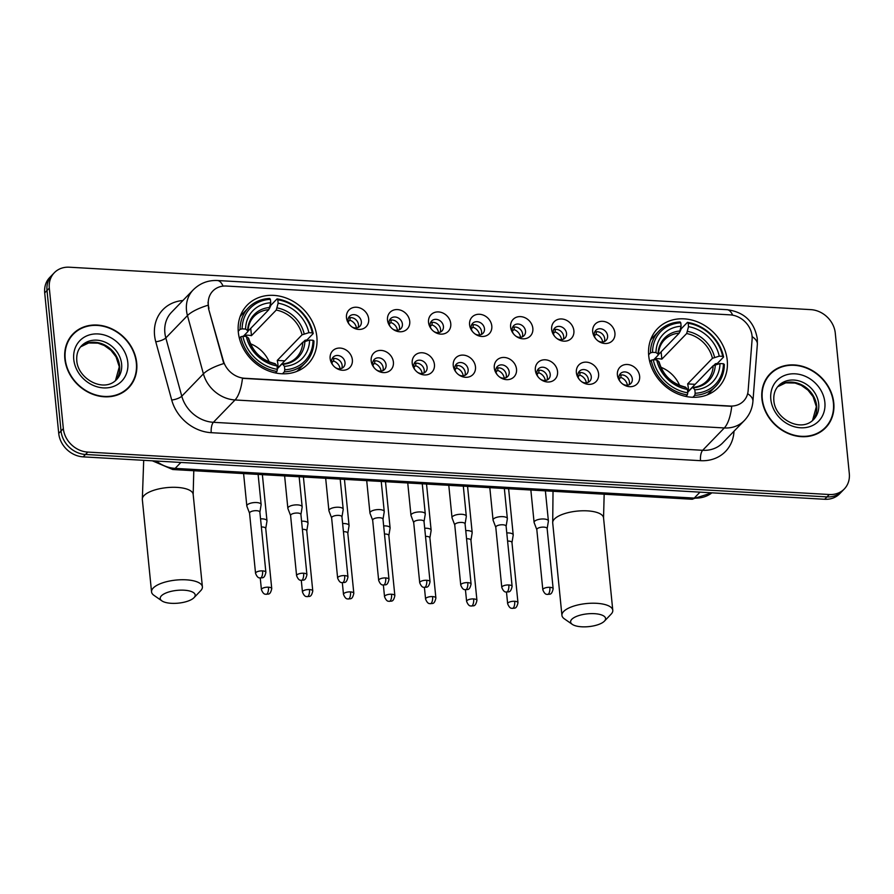 <?xml version="1.0" encoding="UTF-8"?>
<svg xmlns="http://www.w3.org/2000/svg" width="894" height="894" viewBox="0 0 894 894"><rect width="100%" height="100%" fill="white"/><g stroke="black" fill="none" stroke-linecap="round" stroke-linejoin="round"><path stroke-width="1.34" d="M648.72 355.79A42.32 36.162 44.1 0 0 676.467 393.349A42.32 36.162 44.1 0 0 718.374 387.482A42.32 36.162 44.1 0 0 727.235 360.282A42.32 36.162 44.1 0 0 699.488 322.734A42.32 36.162 44.1 0 0 657.582 328.601A42.32 36.162 44.1 0 0 648.72 355.79M238.329 332.311A42.32 36.162 44.1 0 0 266.077 369.87A42.32 36.162 44.1 0 0 307.983 364.003A42.32 36.162 44.1 0 0 316.845 336.803A42.32 36.162 44.1 0 0 289.097 299.255A42.32 36.162 44.1 0 0 247.191 305.122A42.32 36.162 44.1 0 0 238.329 332.311M352.359 359.79A11.98 10.236 -135.9 0 1 347.285 369.334A11.98 10.236 -135.9 0 1 335.619 367.758A11.98 10.236 -135.9 0 1 332.836 365.065A11.98 10.236 -135.9 0 1 330.143 358.516A11.98 10.236 -135.9 0 1 340.145 348.068A11.98 10.236 -135.9 0 1 352.359 359.79M335.261 367.49A7.186 6.135 44.1 0 0 343.531 367.132A7.186 6.135 44.1 0 0 345.028 362.517A7.186 6.135 44.1 0 0 340.323 356.136A7.186 6.135 44.1 0 0 333.205 357.142A7.186 6.135 44.1 0 0 331.696 361.757A7.186 6.135 44.1 0 0 333.116 365.411M393.405 362.137A11.98 10.236 -135.9 0 1 388.32 371.68A11.98 10.236 -135.9 0 1 376.653 370.105A11.98 10.236 -135.9 0 1 373.871 367.412A11.98 10.236 -135.9 0 1 371.178 360.874A11.98 10.236 -135.9 0 1 381.179 350.414A11.98 10.236 -135.9 0 1 393.405 362.137M376.307 369.837A7.186 6.135 44.1 0 0 384.565 369.479A7.186 6.135 44.1 0 0 386.074 364.864A7.186 6.135 44.1 0 0 381.358 358.494A7.186 6.135 44.1 0 0 374.24 359.489A7.186 6.135 44.1 0 0 372.742 364.104A7.186 6.135 44.1 0 0 374.15 367.758M434.439 364.484A11.98 10.236 -135.9 0 1 429.366 374.027A11.98 10.236 -135.9 0 1 417.699 372.452A11.98 10.236 -135.9 0 1 414.917 369.758A11.98 10.236 -135.9 0 1 412.212 363.221A11.98 10.236 -135.9 0 1 422.225 352.761A11.98 10.236 -135.9 0 1 434.439 364.484M417.342 372.195A7.186 6.135 44.1 0 0 425.6 371.837A7.186 6.135 44.1 0 0 427.108 367.211A7.186 6.135 44.1 0 0 422.393 360.841A7.186 6.135 44.1 0 0 415.285 361.835A7.186 6.135 44.1 0 0 413.777 366.451A7.186 6.135 44.1 0 0 415.185 370.105M475.474 366.842A11.98 10.236 -135.9 0 1 470.4 376.374A11.98 10.236 -135.9 0 1 458.734 374.798A11.98 10.236 -135.9 0 1 455.951 372.105A11.98 10.236 -135.9 0 1 453.258 365.568A11.98 10.236 -135.9 0 1 463.26 355.108A11.98 10.236 -135.9 0 1 475.474 366.842M458.376 374.541A7.186 6.135 44.1 0 0 466.646 374.184A7.186 6.135 44.1 0 0 468.143 369.557A7.186 6.135 44.1 0 0 463.438 363.188A7.186 6.135 44.1 0 0 456.32 364.182A7.186 6.135 44.1 0 0 454.811 368.797A7.186 6.135 44.1 0 0 456.231 372.452M516.52 369.188A11.98 10.236 -135.9 0 1 511.435 378.721A11.98 10.236 -135.9 0 1 499.768 377.156A11.98 10.236 -135.9 0 1 496.986 374.452A11.98 10.236 -135.9 0 1 494.293 367.915A11.98 10.236 -135.9 0 1 504.294 357.455A11.98 10.236 -135.9 0 1 516.52 369.188M499.422 376.888A7.186 6.135 44.1 0 0 507.68 376.53A7.186 6.135 44.1 0 0 509.189 371.915A7.186 6.135 44.1 0 0 504.473 365.534A7.186 6.135 44.1 0 0 497.355 366.529A7.186 6.135 44.1 0 0 495.857 371.144A7.186 6.135 44.1 0 0 497.265 374.798M557.554 371.535A11.98 10.236 -135.9 0 1 552.481 381.067A11.98 10.236 -135.9 0 1 540.814 379.503A11.98 10.236 -135.9 0 1 538.032 376.799A11.98 10.236 -135.9 0 1 535.338 370.261A11.98 10.236 -135.9 0 1 545.34 359.801A11.98 10.236 -135.9 0 1 557.554 371.535M540.457 379.235A7.186 6.135 44.1 0 0 548.726 378.877A7.186 6.135 44.1 0 0 550.223 374.262A7.186 6.135 44.1 0 0 545.519 367.881A7.186 6.135 44.1 0 0 538.4 368.876A7.186 6.135 44.1 0 0 536.892 373.491A7.186 6.135 44.1 0 0 538.3 377.145M598.6 373.882A11.98 10.236 -135.9 0 1 593.515 383.414A11.98 10.236 -135.9 0 1 581.849 381.85A11.98 10.236 -135.9 0 1 579.066 379.145A11.98 10.236 -135.9 0 1 576.373 372.608A11.98 10.236 -135.9 0 1 586.375 362.148A11.98 10.236 -135.9 0 1 598.6 373.882M581.502 381.582A7.186 6.135 44.1 0 0 589.761 381.224A7.186 6.135 44.1 0 0 591.269 376.609A7.186 6.135 44.1 0 0 586.553 370.228A7.186 6.135 44.1 0 0 579.435 371.222A7.186 6.135 44.1 0 0 577.926 375.838A7.186 6.135 44.1 0 0 579.346 379.492M639.635 376.229A11.98 10.236 -135.9 0 1 634.55 385.761A11.98 10.236 -135.9 0 1 622.883 384.197A11.98 10.236 -135.9 0 1 620.101 381.503A11.98 10.236 -135.9 0 1 617.408 374.955A11.98 10.236 -135.9 0 1 627.42 364.495A11.98 10.236 -135.9 0 1 639.635 376.229M622.537 383.928A7.186 6.135 44.1 0 0 630.795 383.571A7.186 6.135 44.1 0 0 632.304 378.955A7.186 6.135 44.1 0 0 627.588 372.574A7.186 6.135 44.1 0 0 620.47 373.569A7.186 6.135 44.1 0 0 618.972 378.196A7.186 6.135 44.1 0 0 620.38 381.839M368.686 318.957A11.98 10.236 -135.9 0 1 363.612 328.5A11.98 10.236 -135.9 0 1 351.945 326.925A11.98 10.236 -135.9 0 1 349.163 324.231A11.98 10.236 -135.9 0 1 346.47 317.694A11.98 10.236 -135.9 0 1 356.471 307.234A11.98 10.236 -135.9 0 1 368.686 318.957M351.588 326.668A7.186 6.135 44.1 0 0 359.857 326.31A7.186 6.135 44.1 0 0 361.355 321.684A7.186 6.135 44.1 0 0 356.65 315.314A7.186 6.135 44.1 0 0 349.532 316.308A7.186 6.135 44.1 0 0 348.023 320.924A7.186 6.135 44.1 0 0 349.442 324.578M409.731 321.315A11.98 10.236 -135.9 0 1 404.647 330.847A11.98 10.236 -135.9 0 1 392.98 329.271A11.98 10.236 -135.9 0 1 390.197 326.578A11.98 10.236 -135.9 0 1 387.504 320.041A11.98 10.236 -135.9 0 1 397.506 309.581A11.98 10.236 -135.9 0 1 409.731 321.315M392.634 329.014A7.186 6.135 44.1 0 0 400.892 328.657A7.186 6.135 44.1 0 0 402.401 324.03A7.186 6.135 44.1 0 0 397.685 317.661A7.186 6.135 44.1 0 0 390.566 318.655A7.186 6.135 44.1 0 0 389.069 323.27A7.186 6.135 44.1 0 0 390.477 326.925M450.766 323.662A11.98 10.236 -135.9 0 1 445.693 333.194A11.98 10.236 -135.9 0 1 434.026 331.629A11.98 10.236 -135.9 0 1 431.243 328.925A11.98 10.236 -135.9 0 1 428.539 322.388A11.98 10.236 -135.9 0 1 438.552 311.928A11.98 10.236 -135.9 0 1 450.766 323.662M433.668 331.361A7.186 6.135 44.1 0 0 441.927 331.003A7.186 6.135 44.1 0 0 443.435 326.388A7.186 6.135 44.1 0 0 438.719 320.007A7.186 6.135 44.1 0 0 431.612 321.002A7.186 6.135 44.1 0 0 430.103 325.617A7.186 6.135 44.1 0 0 431.511 329.271M491.801 326.008A11.98 10.236 -135.9 0 1 486.727 335.541A11.98 10.236 -135.9 0 1 475.06 333.976A11.98 10.236 -135.9 0 1 472.278 331.272A11.98 10.236 -135.9 0 1 469.585 324.734A11.98 10.236 -135.9 0 1 479.586 314.275A11.98 10.236 -135.9 0 1 491.801 326.008M474.703 333.708A7.186 6.135 44.1 0 0 482.972 333.35A7.186 6.135 44.1 0 0 484.47 328.735A7.186 6.135 44.1 0 0 479.765 322.354A7.186 6.135 44.1 0 0 472.647 323.349A7.186 6.135 44.1 0 0 471.138 327.964A7.186 6.135 44.1 0 0 472.557 331.618M532.846 328.355A11.98 10.236 -135.9 0 1 527.762 337.887A11.98 10.236 -135.9 0 1 516.095 336.323A11.98 10.236 -135.9 0 1 513.312 333.63A11.98 10.236 -135.9 0 1 510.619 327.081A11.98 10.236 -135.9 0 1 520.621 316.621A11.98 10.236 -135.9 0 1 532.846 328.355M515.749 336.055A7.186 6.135 44.1 0 0 524.007 335.697A7.186 6.135 44.1 0 0 525.516 331.082A7.186 6.135 44.1 0 0 520.8 324.701A7.186 6.135 44.1 0 0 513.681 325.695A7.186 6.135 44.1 0 0 512.184 330.322A7.186 6.135 44.1 0 0 513.592 333.965M573.881 330.702A11.98 10.236 -135.9 0 1 568.808 340.234A11.98 10.236 -135.9 0 1 557.141 338.67A11.98 10.236 -135.9 0 1 554.358 335.976A11.98 10.236 -135.9 0 1 551.665 329.428A11.98 10.236 -135.9 0 1 561.667 318.968A11.98 10.236 -135.9 0 1 573.881 330.702M556.783 338.401A7.186 6.135 44.1 0 0 565.053 338.044A7.186 6.135 44.1 0 0 566.55 333.428A7.186 6.135 44.1 0 0 561.845 327.048A7.186 6.135 44.1 0 0 554.727 328.042A7.186 6.135 44.1 0 0 553.218 332.669A7.186 6.135 44.1 0 0 554.626 336.312M614.927 333.049A11.98 10.236 -135.9 0 1 609.842 342.581A11.98 10.236 -135.9 0 1 598.175 341.016A11.98 10.236 -135.9 0 1 595.393 338.323A11.98 10.236 -135.9 0 1 592.7 331.775A11.98 10.236 -135.9 0 1 602.701 321.326A11.98 10.236 -135.9 0 1 614.927 333.049M597.829 340.748A7.186 6.135 44.1 0 0 606.087 340.391A7.186 6.135 44.1 0 0 607.596 335.775A7.186 6.135 44.1 0 0 602.88 329.394A7.186 6.135 44.1 0 0 595.762 330.4A7.186 6.135 44.1 0 0 594.253 335.015A7.186 6.135 44.1 0 0 595.672 338.658M332.065 358.919A7.186 6.135 -135.9 0 1 342.145 365.501A7.186 6.135 -135.9 0 1 341.776 368.328M373.1 361.265A7.186 6.135 -135.9 0 1 383.191 367.847A7.186 6.135 -135.9 0 1 382.822 370.675M414.146 363.612A7.186 6.135 -135.9 0 1 424.225 370.194A7.186 6.135 -135.9 0 1 423.857 373.033M455.18 365.97A7.186 6.135 -135.9 0 1 465.26 372.541A7.186 6.135 -135.9 0 1 464.902 375.379M496.215 368.317A7.186 6.135 -135.9 0 1 506.306 374.888A7.186 6.135 -135.9 0 1 505.937 377.726M537.26 370.664A7.186 6.135 -135.9 0 1 547.34 377.234A7.186 6.135 -135.9 0 1 546.972 380.073M578.295 373.01A7.186 6.135 -135.9 0 1 588.375 379.581A7.186 6.135 -135.9 0 1 588.017 382.42M619.341 375.357A7.186 6.135 -135.9 0 1 629.421 381.928A7.186 6.135 -135.9 0 1 629.052 384.766M348.392 318.085A7.186 6.135 -135.9 0 1 358.472 324.667A7.186 6.135 -135.9 0 1 358.103 327.506M389.426 320.443A7.186 6.135 -135.9 0 1 399.517 327.014A7.186 6.135 -135.9 0 1 399.149 329.852M430.472 322.79A7.186 6.135 -135.9 0 1 440.552 329.361A7.186 6.135 -135.9 0 1 440.183 332.199M471.507 325.137A7.186 6.135 -135.9 0 1 481.587 331.708A7.186 6.135 -135.9 0 1 481.229 334.546M512.541 327.483A7.186 6.135 -135.9 0 1 522.632 334.054A7.186 6.135 -135.9 0 1 522.264 336.893M553.587 329.83A7.186 6.135 -135.9 0 1 563.667 336.412A7.186 6.135 -135.9 0 1 563.298 339.239M594.622 332.177A7.186 6.135 -135.9 0 1 604.702 338.759A7.186 6.135 -135.9 0 1 604.344 341.586M208.984 308.352A21.557 18.416 -135.9 0 1 208.336 304.865A21.557 18.416 -135.9 0 1 212.85 291.008A21.557 18.416 -135.9 0 1 226.35 286.035L730.074 314.856A21.557 18.416 -135.9 0 1 752.1 339.418L748.133 390.667A21.557 18.416 -135.9 0 1 743.573 401.071A21.557 18.416 -135.9 0 1 730.074 406.032L244.643 378.263A21.557 18.416 -135.9 0 1 223.299 360.64L208.57 308.776L208.034 302.161M64.849 358.863A38.721 33.089 44.1 0 0 90.249 393.226A38.721 33.089 44.1 0 0 128.591 387.862A38.721 33.089 44.1 0 0 136.704 362.975A38.721 33.089 44.1 0 0 111.303 328.612A38.721 33.089 44.1 0 0 72.962 333.976A38.721 33.089 44.1 0 0 64.849 358.863M127.406 389.024A38.721 33.089 44.1 0 0 129.462 386.309M761.911 398.746A38.721 33.089 44.1 0 0 787.312 433.109A38.721 33.089 44.1 0 0 825.654 427.745A38.721 33.089 44.1 0 0 833.767 402.859A38.721 33.089 44.1 0 0 808.377 368.496A38.721 33.089 44.1 0 0 770.025 373.86A38.721 33.089 44.1 0 0 761.911 398.746M824.469 428.897A38.721 33.089 44.1 0 0 826.537 426.192M54.333 272.726L49.718 277.498A23.948 20.461 44.1 0 0 44.7 292.886L58.725 433.4A23.948 20.461 44.1 0 0 83.164 456.856L824.67 499.277L826.984 496.896A23.948 20.461 44.1 0 0 841.969 491.376A23.948 20.461 44.1 0 1 826.984 496.896L85.466 454.476L826.984 496.896L829.297 494.516A23.948 20.461 44.1 0 0 844.282 488.996A23.948 20.461 44.1 0 0 849.3 473.596L835.275 333.093A23.948 20.461 44.1 0 0 810.836 309.637L69.33 267.205A23.948 20.461 44.1 0 0 54.333 272.726A23.948 20.461 44.1 0 0 49.315 288.125L63.34 428.628A23.948 20.461 44.1 0 0 87.78 452.085L829.297 494.516M58.725 433.4L61.038 431.02A23.948 20.461 44.1 0 0 85.466 454.476A23.948 20.461 44.1 0 1 61.038 431.02L47.013 290.505L61.038 431.02L63.34 428.628M52.031 275.117A23.948 20.461 44.1 0 0 47.013 290.505A23.948 20.461 44.1 0 1 52.031 275.117M747.641 393.684A27.949 11.845 4.4 0 1 752.927 401.384C752.29 408.77 749.418 415.174 744.289 420.593A31.938 27.289 -135.9 0 1 724.308 427.958A27.949 10.315 93.3 0 0 731.728 406.323L242.453 378.33A27.949 10.315 -86.7 0 1 235.033 399.964A31.938 27.289 -135.9 0 1 203.407 373.848A27.949 8.27 -15.3 0 1 223.779 363.567L208.57 308.776M771.556 372.943A38.721 33.089 44.1 0 0 768.907 375.089M74.481 333.06A38.721 33.089 44.1 0 0 71.844 335.205M824.67 499.277A23.948 20.461 44.1 0 0 839.667 493.756L844.282 488.996M73.252 334.255A38.319 32.743 44.1 0 0 65.217 358.885A38.319 32.743 44.1 0 0 90.35 392.902A38.319 32.743 44.1 0 0 128.3 387.583A38.319 32.743 44.1 0 0 136.335 362.953A38.319 32.743 44.1 0 0 111.202 328.947A38.319 32.743 44.1 0 0 73.252 334.255L70.939 336.647A38.319 32.743 44.1 0 0 69.777 337.921M124.758 391.17A38.319 32.743 44.1 0 0 125.998 389.963L128.3 387.583M770.315 374.139A38.319 32.743 44.1 0 0 762.28 398.769A38.319 32.743 44.1 0 0 787.413 432.774A38.319 32.743 44.1 0 0 825.374 427.466A38.319 32.743 44.1 0 0 833.398 402.836A38.319 32.743 44.1 0 0 808.265 368.831A38.319 32.743 44.1 0 0 770.315 374.139L768.002 376.519A38.319 32.743 44.1 0 0 766.84 377.804M821.821 431.053A38.319 32.743 44.1 0 0 823.061 429.846L825.374 427.466M171.357 603.316A17.567 6.414 174.3 0 0 194.032 597.661A17.567 6.414 174.3 0 0 184.052 590.196A17.567 6.414 174.3 0 0 164.921 593.46A17.567 6.414 174.3 0 0 161.881 600.869A17.567 6.414 174.3 0 0 171.357 603.316M161.881 600.869L153.947 595.337A25.546 9.331 -5.7 0 1 151.544 591.895A25.546 9.331 -5.7 0 1 186.209 579.826A25.546 9.331 -5.7 0 1 202.39 586.822A25.546 9.331 -5.7 0 1 200.714 590.677L194.032 597.661M284.784 369.781L284.359 371.859A39.604 33.838 44.1 0 0 305.457 362.707A39.604 33.838 44.1 0 0 313.939 340.949L313.023 340.268A38.006 32.475 44.1 0 1 284.784 369.781L284.448 366.35A34.33 29.334 44.1 0 0 309.592 340.066L302.787 342.212L277.989 367.814A29.547 25.244 44.1 0 0 277.878 364.137A29.547 25.244 44.1 0 0 277.252 360.427L302.049 334.825L308.855 332.669A34.33 29.334 44.1 0 0 278.146 303.189L277.799 299.769A38.006 32.475 44.1 0 1 312.285 332.87L313.202 333.551A39.604 33.838 44.1 0 0 277.073 298.875L277.799 299.769M277.319 368.775L281.666 364.283L282.795 364.327L284.448 366.35M269.519 308.396L270.893 305.245L277.073 298.875M313.202 333.551L307.022 339.921L304.999 340.312L303.748 341.609M296.685 371.457A39.604 33.838 44.1 0 0 299.289 369.077L305.457 362.707M284.359 371.859L282.482 373.793M275.475 372.954L276.95 371.435L277.375 369.356A38.006 32.475 44.1 0 1 242.889 336.256L240.821 336.759A39.604 33.838 44.1 0 0 276.95 371.435M240.821 336.759L239.368 338.267M312.285 332.87L308.855 332.669M309.592 340.066L313.023 340.268M242.889 336.256L246.319 336.446A34.33 29.334 44.1 0 0 277.039 365.925L277.375 369.356M278.146 303.189L276.257 310.062L251.46 335.663L250.733 328.344M248.476 339.105L248.398 337.988L246.319 336.446M277.039 365.925L275.397 363.903L274.268 363.858M281.666 364.283L282.795 364.327A30.709 26.239 44.1 0 0 304.899 341.229M238.24 331.272L240.084 329.361L242.151 328.858A38.006 32.475 44.1 0 1 270.39 299.345L269.664 298.451A39.604 33.838 44.1 0 0 248.566 307.603L242.386 313.984A39.604 33.838 44.1 0 0 240.106 316.655M248.566 307.603A39.604 33.838 44.1 0 0 240.084 329.361M270.39 299.345L270.737 302.764A34.33 29.334 44.1 0 0 245.582 329.048L242.151 328.858M268.848 309.637A29.547 25.244 44.1 0 0 254.041 316.409C250.32 320.276 248.308 325.192 248.007 331.182L268.848 309.637L270.737 302.764M245.582 329.048L247.66 330.601L247.739 331.708L243.313 336.278M269.764 307.491A30.709 26.239 44.1 0 0 247.66 330.601L247.739 331.708M244.33 335.228A29.547 25.244 -135.9 0 1 251.46 335.663M269.239 361.925A29.547 25.244 44.1 0 0 250.499 343.777M284.739 360.852L277.252 360.427M581.748 626.795A17.567 6.414 174.3 0 0 604.422 621.14A17.567 6.414 174.3 0 0 594.443 613.675A17.567 6.414 174.3 0 0 575.311 616.938A17.567 6.414 174.3 0 0 572.272 624.347A17.567 6.414 174.3 0 0 581.748 626.795M572.272 624.347L564.337 618.816A25.546 9.331 -5.7 0 1 561.935 615.374A25.546 9.331 -5.7 0 1 596.589 603.305A25.546 9.331 -5.7 0 1 612.781 610.3A25.546 9.331 -5.7 0 1 611.105 614.156L604.422 621.14M695.174 393.259L694.75 395.338A39.604 33.838 44.1 0 0 715.848 386.186A39.604 33.838 44.1 0 0 724.319 364.428L723.414 363.746A38.006 32.475 44.1 0 1 695.174 393.259L694.828 389.829A34.33 29.334 44.1 0 0 719.983 363.545L713.177 365.691L688.38 391.293A29.547 25.244 44.1 0 0 688.257 387.616A29.547 25.244 44.1 0 0 687.642 383.906L712.44 358.304L719.245 356.147A34.33 29.334 44.1 0 0 688.525 326.668L688.19 323.248A38.006 32.475 44.1 0 1 722.676 356.348L723.581 357.03A39.604 33.838 44.1 0 0 687.464 322.354L688.19 323.248M687.709 392.254L692.057 387.761L693.185 387.806L694.828 389.829M679.909 331.875L681.284 328.724L687.464 322.354M723.581 357.03L717.413 363.4L715.39 363.791L714.127 365.087M707.076 394.936A39.604 33.838 44.1 0 0 709.668 392.567L715.848 386.186M694.75 395.338L692.872 397.282M685.866 396.433L687.341 394.913L687.765 392.835A38.006 32.475 44.1 0 1 653.279 359.734L651.212 360.237A39.604 33.838 44.1 0 0 687.341 394.913M651.212 360.237L649.759 361.746M722.676 356.348L719.245 356.147M719.983 363.545L723.414 363.746M653.279 359.734L656.71 359.924A34.33 29.334 44.1 0 0 687.43 389.415L687.765 392.835M688.525 326.668L686.648 333.54L661.851 359.142L661.113 351.834M658.856 362.584L658.789 361.467L656.71 359.924M687.43 389.415L685.776 387.381L684.648 387.348M692.057 387.761L693.185 387.806A30.709 26.239 44.1 0 0 715.289 364.707M648.631 354.75L650.474 352.851L652.542 352.337A38.006 32.475 44.1 0 1 680.781 322.823L680.055 321.929A39.604 33.838 44.1 0 0 658.956 331.082L652.776 337.463A39.604 33.838 44.1 0 0 650.486 340.133M658.956 331.082A39.604 33.838 44.1 0 0 650.474 352.851M680.781 322.823L681.116 326.243A34.33 29.334 44.1 0 0 655.972 352.527L652.542 352.337M679.239 333.116A29.547 25.244 44.1 0 0 664.432 339.888C660.7 343.754 658.688 348.682 658.386 354.661L679.239 333.116L681.116 326.243M655.972 352.527L658.051 354.08L658.118 355.197L653.704 359.757M680.144 330.97A30.709 26.239 44.1 0 0 658.051 354.08L658.118 355.197M654.721 358.706A29.547 25.244 -135.9 0 1 661.851 359.142M679.63 385.403A29.547 25.244 44.1 0 0 660.889 367.255M695.13 384.331L687.642 383.906M350.292 317.638L349.789 320.164L348.179 321.829M356.449 327.93A8.784 7.51 44.1 0 0 349.789 320.164M265.741 528.522L266.971 521.09A7.186 2.626 174.3 0 0 266.982 520.833A7.186 2.626 174.3 0 0 262.434 518.866A7.186 2.626 174.3 0 0 260.545 518.855M265.73 528.611A5.185 1.9 174.3 0 0 265.73 528.421A5.185 1.9 174.3 0 0 262.445 527.002A5.185 1.9 174.3 0 0 261.361 526.991M391.326 319.985L390.823 322.51L389.214 324.176M397.484 330.277A8.784 7.51 44.1 0 0 390.823 322.51M306.776 530.868L308.017 523.437A7.186 2.626 174.3 0 0 308.017 523.18A7.186 2.626 174.3 0 0 303.468 521.213A7.186 2.626 174.3 0 0 301.591 521.202M306.765 530.958A5.185 1.9 174.3 0 0 306.776 530.768A5.185 1.9 174.3 0 0 303.479 529.349A5.185 1.9 174.3 0 0 302.396 529.337M432.372 322.332L431.858 324.857L430.249 326.522M438.518 332.635A8.784 7.51 44.1 0 0 431.858 324.857M347.822 533.215L349.051 525.784A7.186 2.626 174.3 0 0 349.062 525.527A7.186 2.626 174.3 0 0 344.503 523.56A7.186 2.626 174.3 0 0 342.625 523.56M347.8 533.305A5.185 1.9 174.3 0 0 347.811 533.115A5.185 1.9 174.3 0 0 344.525 531.695A5.185 1.9 174.3 0 0 343.441 531.684M473.407 324.678L472.904 327.204L471.294 328.869M479.564 334.982A8.784 7.51 44.1 0 0 472.904 327.204M388.856 535.562L390.086 528.13A7.186 2.626 174.3 0 0 390.097 527.873A7.186 2.626 174.3 0 0 385.549 525.907A7.186 2.626 174.3 0 0 383.66 525.907M388.845 535.651A5.185 1.9 174.3 0 0 388.845 535.472A5.185 1.9 174.3 0 0 385.56 534.042A5.185 1.9 174.3 0 0 384.476 534.031M514.441 327.025L513.938 329.551L512.329 331.216M520.599 337.329A8.784 7.51 44.1 0 0 513.938 329.551M429.902 537.909L431.132 530.477A7.186 2.626 174.3 0 0 431.132 530.22A7.186 2.626 174.3 0 0 426.583 528.253A7.186 2.626 174.3 0 0 424.706 528.253M429.88 537.998A5.185 1.9 174.3 0 0 429.891 537.819A5.185 1.9 174.3 0 0 426.606 536.4A5.185 1.9 174.3 0 0 425.51 536.378M555.487 329.372L554.984 331.897L553.364 333.563M561.633 339.675A8.784 7.51 44.1 0 0 554.984 331.897M470.937 540.255L472.166 532.835A7.186 2.626 174.3 0 0 472.177 532.567A7.186 2.626 174.3 0 0 467.618 530.6A7.186 2.626 174.3 0 0 465.74 530.6M470.926 540.356A5.185 1.9 174.3 0 0 470.926 540.166A5.185 1.9 174.3 0 0 467.64 538.747A5.185 1.9 174.3 0 0 466.556 538.724M596.521 331.719L596.019 334.244L594.409 335.909M602.679 342.022A8.784 7.51 44.1 0 0 596.019 334.244M511.971 542.602L513.201 535.182A7.186 2.626 174.3 0 0 513.212 534.914A7.186 2.626 174.3 0 0 508.664 532.947A7.186 2.626 174.3 0 0 506.775 532.947M511.96 542.703A5.185 1.9 174.3 0 0 511.96 542.513A5.185 1.9 174.3 0 0 508.675 541.093A5.185 1.9 174.3 0 0 507.591 541.071M333.965 358.472L333.462 360.997L331.853 362.651M340.122 368.764A8.784 7.51 44.1 0 0 333.462 360.997M259.886 512.206L261.115 504.786A7.186 2.626 174.3 0 0 261.126 504.518A7.186 2.626 174.3 0 0 256.567 502.551A7.186 2.626 174.3 0 0 247.303 504.853A7.186 2.626 174.3 0 0 246.822 505.948A7.186 2.626 174.3 0 0 246.878 506.205L249.56 513.234M259.863 512.307A5.185 1.9 174.3 0 0 259.875 512.117A5.185 1.9 174.3 0 0 256.589 510.697A5.185 1.9 174.3 0 0 249.895 512.351A5.185 1.9 174.3 0 0 249.549 513.145A5.185 1.9 174.3 0 0 249.594 513.324M374.999 360.818L374.497 363.344L372.887 364.998M381.157 371.111A8.784 7.51 44.1 0 0 374.497 363.344M300.92 514.553L302.15 507.133A7.186 2.626 174.3 0 0 302.161 506.864A7.186 2.626 174.3 0 0 297.613 504.898A7.186 2.626 174.3 0 0 288.349 507.2A7.186 2.626 174.3 0 0 287.857 508.295A7.186 2.626 174.3 0 0 287.924 508.552L290.595 515.581M300.909 514.653A5.185 1.9 174.3 0 0 300.909 514.463A5.185 1.9 174.3 0 0 297.624 513.044A5.185 1.9 174.3 0 0 290.93 514.698A5.185 1.9 174.3 0 0 290.584 515.492A5.185 1.9 174.3 0 0 290.628 515.67M416.045 363.165L415.531 365.691L413.922 367.356M422.191 373.457A8.784 7.51 44.1 0 0 415.531 365.691M341.955 516.9L343.195 509.479A7.186 2.626 174.3 0 0 343.195 509.211A7.186 2.626 174.3 0 0 338.647 507.244A7.186 2.626 174.3 0 0 329.383 509.546A7.186 2.626 174.3 0 0 328.903 510.642A7.186 2.626 174.3 0 0 328.958 510.899L331.629 517.939M341.944 517A5.185 1.9 174.3 0 0 341.955 516.81A5.185 1.9 174.3 0 0 338.658 515.391A5.185 1.9 174.3 0 0 331.976 517.045A5.185 1.9 174.3 0 0 331.618 517.838A5.185 1.9 174.3 0 0 331.663 518.028M457.08 365.512L456.577 368.037L454.968 369.703M463.237 375.804A8.784 7.51 44.1 0 0 456.577 368.037M383.001 519.246L384.23 511.826A7.186 2.626 174.3 0 0 384.241 511.569A7.186 2.626 174.3 0 0 379.682 509.591A7.186 2.626 174.3 0 0 370.418 511.893A7.186 2.626 174.3 0 0 369.937 512.988A7.186 2.626 174.3 0 0 369.993 513.245L372.675 520.286M382.978 519.347A5.185 1.9 174.3 0 0 382.99 519.157A5.185 1.9 174.3 0 0 379.704 517.738A5.185 1.9 174.3 0 0 373.01 519.403A5.185 1.9 174.3 0 0 372.664 520.185A5.185 1.9 174.3 0 0 372.709 520.375M498.114 367.859L497.612 370.384L496.002 372.049M504.272 378.162A8.784 7.51 44.1 0 0 497.612 370.384M424.035 521.593L425.265 514.173A7.186 2.626 174.3 0 0 425.276 513.916A7.186 2.626 174.3 0 0 420.728 511.949A7.186 2.626 174.3 0 0 411.463 514.24A7.186 2.626 174.3 0 0 410.972 515.335A7.186 2.626 174.3 0 0 411.039 515.592L413.71 522.632M424.024 521.694A5.185 1.9 174.3 0 0 424.024 521.504A5.185 1.9 174.3 0 0 420.739 520.084A5.185 1.9 174.3 0 0 414.045 521.75A5.185 1.9 174.3 0 0 413.698 522.532A5.185 1.9 174.3 0 0 413.743 522.722M539.16 370.205L538.646 372.731L537.037 374.396M545.306 380.509A8.784 7.51 44.1 0 0 538.646 372.731M465.081 523.951L466.31 516.52A7.186 2.626 174.3 0 0 466.31 516.263A7.186 2.626 174.3 0 0 461.762 514.296A7.186 2.626 174.3 0 0 452.498 516.598A7.186 2.626 174.3 0 0 452.018 517.693A7.186 2.626 174.3 0 0 452.073 517.939L454.744 524.979M465.059 524.04A5.185 1.9 174.3 0 0 465.07 523.85A5.185 1.9 174.3 0 0 461.785 522.431A5.185 1.9 174.3 0 0 455.091 524.096A5.185 1.9 174.3 0 0 454.744 524.89A5.185 1.9 174.3 0 0 454.778 525.069M580.195 372.552L579.692 375.078L578.083 376.743M586.352 382.856A8.784 7.51 44.1 0 0 579.692 375.078M506.116 526.298L507.345 518.866A7.186 2.626 174.3 0 0 507.356 518.609A7.186 2.626 174.3 0 0 502.797 516.643A7.186 2.626 174.3 0 0 493.533 518.945A7.186 2.626 174.3 0 0 493.052 520.04A7.186 2.626 174.3 0 0 493.119 520.286L495.79 527.326M506.105 526.387A5.185 1.9 174.3 0 0 506.105 526.197A5.185 1.9 174.3 0 0 502.819 524.778A5.185 1.9 174.3 0 0 496.125 526.443A5.185 1.9 174.3 0 0 495.779 527.236A5.185 1.9 174.3 0 0 495.824 527.415M621.229 374.899L620.727 377.424L619.117 379.09M627.387 385.202A8.784 7.51 44.1 0 0 620.727 377.424M547.15 528.645L548.38 521.213A7.186 2.626 174.3 0 0 548.391 520.956A7.186 2.626 174.3 0 0 543.843 518.989A7.186 2.626 174.3 0 0 534.578 521.291A7.186 2.626 174.3 0 0 534.087 522.387A7.186 2.626 174.3 0 0 534.154 522.632L536.825 529.673M547.139 528.734A5.185 1.9 174.3 0 0 547.139 528.544A5.185 1.9 174.3 0 0 543.854 527.125A5.185 1.9 174.3 0 0 537.171 528.79A5.185 1.9 174.3 0 0 536.813 529.583A5.185 1.9 174.3 0 0 536.858 529.762M734.019 431.199L733.94 432.204A39.917 34.106 -135.9 0 1 700.516 460.678L211.241 432.685A39.917 34.106 -135.9 0 1 171.715 400.043A7.979 2.358 164.7 0 0 181.773 396.198L203.407 373.848L187.461 315.582A31.938 27.289 -135.9 0 1 186.5 310.419A31.938 27.289 -135.9 0 1 193.193 289.902L171.547 312.241A31.938 27.289 44.1 0 0 164.865 332.769A31.938 27.289 44.1 0 0 165.826 337.932L181.773 396.198A31.938 27.289 44.1 0 0 213.387 422.303L702.662 450.297A31.938 27.289 44.1 0 0 722.654 442.943L744.289 420.593M208 305.256A27.949 8.27 -15.3 0 0 187.461 315.582L165.826 337.932A7.979 2.358 164.7 0 1 155.768 341.776A39.917 34.106 -135.9 0 1 182.901 300.518M732.689 315.18A27.949 10.315 -86.7 0 0 727.012 309.682L217.365 280.515A27.949 10.315 93.3 0 1 223.075 286.125M700.516 460.678A7.979 2.95 -86.7 0 1 702.662 450.297L724.308 427.958L235.033 399.964L213.387 422.303A7.979 2.95 -86.7 0 0 211.241 432.685M752.122 336.625A27.949 11.845 4.4 0 1 757.352 344.291L752.927 401.384M171.715 400.043L155.768 341.776M49.315 288.125L44.7 292.886M87.78 452.085L83.164 456.856M733.225 432.026A7.979 3.386 -175.6 0 0 733.94 432.204M156.249 461.036A31.938 27.289 44.1 0 0 175.157 468.378L180.901 462.444M711.937 492.829L691.855 499.232L172.765 469.529A15.969 5.9 -86.7 0 0 175.157 468.378L694.247 498.081L699.991 492.147M691.855 499.232A15.969 5.9 -86.7 0 0 694.247 498.081A31.938 27.289 44.1 0 0 711.892 492.829M80.594 346.861L88.64 342.972L97.96 343.151L104.285 345.497L110.912 350.269L116.019 356.818L119.282 366.819L115.471 380.643A24.339 20.797 44.1 0 0 119.606 366.082A24.339 20.797 44.1 0 0 104.408 344.849A24.339 20.797 44.1 0 0 80.616 346.85M116.522 379.637A24.339 20.797 44.1 0 0 121.618 364.003A24.339 20.797 44.1 0 0 105.66 342.402A24.339 20.797 44.1 0 0 81.566 345.777C77.923 349.543 76.336 354.505 76.783 360.684C77.89 378.9 103.771 393.259 116.522 379.637M127.797 362.472A29.122 24.887 44.1 0 0 98.083 333.943A29.122 24.887 44.1 0 0 73.755 359.377A29.122 24.887 44.1 0 0 103.469 387.895A29.122 24.887 44.1 0 0 127.797 362.472M777.668 386.744L785.714 382.856L795.023 383.034L801.348 385.381L807.986 390.153L813.093 396.701L816.345 406.692L812.534 420.515A24.339 20.797 44.1 0 0 816.669 405.965A24.339 20.797 44.1 0 0 801.482 384.733A24.339 20.797 44.1 0 0 777.679 386.722M813.596 419.521A24.339 20.797 44.1 0 0 818.692 403.887A24.339 20.797 44.1 0 0 802.734 382.286A24.339 20.797 44.1 0 0 778.629 385.66C774.986 389.426 773.399 394.388 773.858 400.568C774.953 418.783 800.845 433.143 813.596 419.521M824.86 402.345A29.122 24.887 44.1 0 0 795.146 373.826A29.122 24.887 44.1 0 0 770.818 399.26A29.122 24.887 44.1 0 0 800.532 427.779A29.122 24.887 44.1 0 0 824.86 402.345M193.786 470.736L193.171 494.382A25.546 9.331 174.3 0 0 176.978 487.386A25.546 9.331 174.3 0 0 142.325 499.455L151.544 591.895M282.191 364.003C288.036 363.456 292.807 361.299 296.484 357.511A29.547 25.244 44.1 0 0 302.787 342.212M304.161 333.831A30.709 26.239 44.1 0 0 277.174 307.916M248.398 337.988A30.709 26.239 44.1 0 0 275.397 363.903M302.049 334.825A29.547 25.244 44.1 0 0 276.257 310.062M604.165 494.214L603.551 517.861A25.546 9.331 174.3 0 0 587.369 510.865A25.546 9.331 174.3 0 0 552.704 522.934L561.935 615.374M692.571 387.482C698.426 386.934 703.187 384.778 706.863 381A29.547 25.244 44.1 0 0 713.177 365.691M714.552 357.309A30.709 26.239 44.1 0 0 687.553 331.395M658.789 361.467A30.709 26.239 44.1 0 0 685.776 387.381M712.44 358.304A29.547 25.244 44.1 0 0 686.648 333.54M268.457 587.202A5.185 1.9 174.3 0 0 261.417 589.649C263.808 595.661 265.954 593.839 266.278 594.32A5.185 1.911 93.3 0 0 267.06 593.94A5.185 1.911 -86.7 0 0 268.457 587.202A5.185 1.9 174.3 0 1 271.742 588.621L265.73 528.421M309.492 589.548A5.185 1.9 174.3 0 0 302.451 591.996C304.843 598.008 306.988 596.186 307.324 596.667A5.185 1.911 93.3 0 0 308.095 596.287A5.185 1.911 -86.7 0 0 309.492 589.548A5.185 1.9 174.3 0 1 312.777 590.968L306.776 530.768M350.526 591.895A5.185 1.9 174.3 0 0 343.486 594.342C345.889 600.355 348.023 598.533 348.358 599.014A5.185 1.911 93.3 0 0 349.141 598.645A5.185 1.911 -86.7 0 0 350.526 591.895A5.185 1.9 174.3 0 1 353.823 593.314L347.811 533.115M391.572 594.242A5.185 1.9 174.3 0 0 384.532 596.7C386.923 602.701 389.069 600.88 389.393 601.36A5.185 1.911 93.3 0 0 390.175 600.991A5.185 1.911 -86.7 0 0 391.572 594.242A5.185 1.9 174.3 0 1 394.857 595.661L388.845 535.472M432.607 596.589A5.185 1.9 174.3 0 0 425.566 599.047C427.969 605.048 430.103 603.226 430.439 603.707A5.185 1.911 93.3 0 0 431.21 603.338A5.185 1.911 -86.7 0 0 432.607 596.589A5.185 1.9 174.3 0 1 435.892 598.008L429.891 537.819M473.652 598.935A5.185 1.9 174.3 0 0 466.612 601.394C469.004 607.406 471.138 605.573 471.473 606.054A5.185 1.911 93.3 0 0 472.255 605.685A5.185 1.911 -86.7 0 0 473.652 598.935A5.185 1.9 174.3 0 1 476.938 600.366L470.926 540.166M514.687 601.282A5.185 1.9 174.3 0 0 507.647 603.741C510.038 609.753 512.184 607.92 512.519 608.401A5.185 1.911 93.3 0 0 513.29 608.032A5.185 1.911 -86.7 0 0 514.687 601.282A5.185 1.9 174.3 0 1 517.972 602.712L511.96 542.513M262.59 570.886A5.185 1.9 174.3 0 0 255.55 573.345C257.953 579.346 260.087 577.524 260.422 578.005A5.185 1.911 93.3 0 0 261.193 577.636A5.185 1.911 -86.7 0 0 262.59 570.886A5.185 1.9 174.3 0 1 265.887 572.316L259.875 512.117M303.636 573.233A5.185 1.9 174.3 0 0 296.596 575.691C298.987 581.703 301.133 579.871 301.457 580.351A5.185 1.911 93.3 0 0 302.239 579.982A5.185 1.911 -86.7 0 0 303.636 573.233A5.185 1.9 174.3 0 1 306.921 574.663L300.909 514.463M344.671 575.591A5.185 1.9 174.3 0 0 337.63 578.038C340.022 584.05 342.167 582.217 342.503 582.698A5.185 1.911 93.3 0 0 343.274 582.329A5.185 1.911 -86.7 0 0 344.671 575.591A5.185 1.9 174.3 0 1 347.956 577.01L341.955 516.81M385.705 577.937A5.185 1.9 174.3 0 0 378.665 580.385C381.067 586.397 383.202 584.564 383.537 585.056A5.185 1.911 93.3 0 0 384.319 584.676A5.185 1.911 -86.7 0 0 385.705 577.937A5.185 1.9 174.3 0 1 389.002 579.357L382.99 519.157M426.751 580.284A5.185 1.9 174.3 0 0 419.711 582.732C422.102 588.744 424.248 586.922 424.572 587.403A5.185 1.911 93.3 0 0 425.354 587.023A5.185 1.911 -86.7 0 0 426.751 580.284A5.185 1.9 174.3 0 1 430.036 581.703L424.024 521.504M467.786 582.631A5.185 1.9 174.3 0 0 460.745 585.078C463.148 591.09 465.282 589.269 465.618 589.749A5.185 1.911 93.3 0 0 466.389 589.369A5.185 1.911 -86.7 0 0 467.786 582.631A5.185 1.9 174.3 0 1 471.071 584.05L465.07 523.85M508.831 584.978A5.185 1.9 174.3 0 0 501.791 587.425C504.182 593.437 506.317 591.616 506.652 592.096A5.185 1.911 93.3 0 0 507.434 591.716A5.185 1.911 -86.7 0 0 508.831 584.978A5.185 1.9 174.3 0 1 512.117 586.397L506.105 526.197M549.866 587.324A5.185 1.9 174.3 0 0 542.826 589.783C545.217 595.784 547.363 593.962 547.698 594.443A5.185 1.911 93.3 0 0 548.469 594.074A5.185 1.911 -86.7 0 0 549.866 587.324A5.185 1.9 174.3 0 1 553.151 588.744L547.139 528.544M757.352 344.291L757.296 338.714C754.279 321.65 744.177 311.972 727.012 309.682M217.365 280.515C207.978 280.124 199.921 283.253 193.193 289.902M172.765 469.529L152.393 460.823M143.699 460.321L142.325 499.455M193.171 494.382L202.39 586.822M274.927 363.59C261.417 360.204 252.678 351.823 248.722 338.435M553.028 491.287L552.704 522.934M603.551 517.861L612.781 610.3M685.318 387.068C671.807 383.682 663.069 375.301 659.113 361.914M262.378 474.658L266.982 520.833M261.417 589.649L260.255 577.993M271.742 588.621C270.133 595.929 267.854 593.549 266.278 594.32M303.412 477.005L308.017 523.18M302.451 591.996L301.289 580.34M312.777 590.968C311.168 598.276 308.899 595.896 307.324 596.667M344.447 479.352L349.062 525.527M343.486 594.342L342.324 582.687M353.823 593.314C352.202 600.623 349.934 598.242 348.358 599.014M385.493 481.71L390.097 527.873M384.532 596.7L383.37 585.034M394.857 595.661C393.248 602.969 390.969 600.589 389.393 601.36M426.527 484.056L431.132 530.22M425.566 599.047L424.404 587.392M435.892 598.008C434.283 605.316 432.014 602.947 430.439 603.707M467.562 486.403L472.177 532.567M466.612 601.394L465.439 589.738M476.938 600.366C475.317 607.663 473.049 605.294 471.473 606.054M508.608 488.75L513.212 534.914M507.647 603.741L506.485 592.085M517.972 602.712C516.363 610.01 514.084 607.641 512.519 608.401M258.12 474.412L261.126 504.518M243.593 473.585L246.822 505.948M255.55 573.345L249.549 513.145M265.887 572.316C264.266 579.614 261.998 577.245 260.422 578.005M299.155 476.759L302.161 506.864M284.627 475.932L287.857 508.295M296.596 575.691L290.584 515.492M306.921 574.663C305.312 581.96 303.032 579.591 301.457 580.351M340.189 479.117L343.195 509.211M325.673 478.279L328.903 510.642M337.63 578.038L331.618 517.838M347.956 577.01C346.347 584.307 344.078 581.938 342.503 582.698M381.235 481.464L384.241 511.569M366.708 480.626L369.937 512.988M378.665 580.385L372.664 520.185M389.002 579.357C387.381 586.665 385.113 584.285 383.537 585.056M422.27 483.81L425.276 513.916M407.742 482.972L410.972 515.335M419.711 582.732L413.698 522.532M430.036 581.703C428.427 589.012 426.147 586.632 424.572 587.403M463.315 486.157L466.31 516.263M448.788 485.33L452.018 517.693M460.745 585.078L454.744 524.89M471.071 584.05C469.462 591.359 467.193 588.978 465.618 589.749M504.35 488.504L507.356 518.609M489.823 487.677L493.052 520.04M501.791 587.425L495.779 527.236M512.117 586.397C510.496 593.705 508.228 591.325 506.652 592.096M545.385 490.851L548.391 520.956M530.857 490.024L534.087 522.387M542.826 589.783L536.813 529.583M553.151 588.744C551.542 596.052 549.262 593.672 547.698 594.443"/></g></svg>
